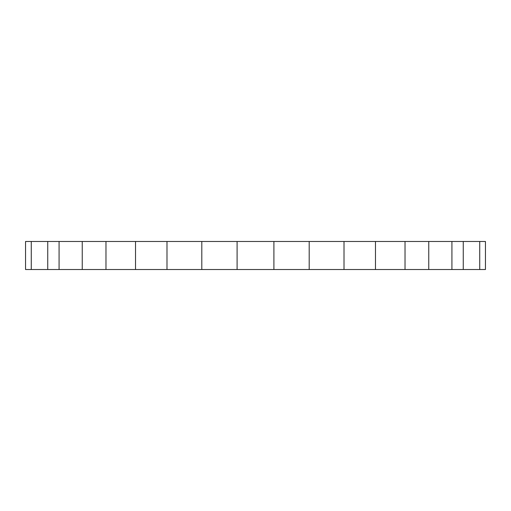 <?xml version="1.0" encoding="UTF-8"?>
<svg xmlns="http://www.w3.org/2000/svg" width="511" height="511" viewBox="0 0 511 511"><rect width="100%" height="100%" fill="white"/><g stroke="black" fill="none" stroke-linecap="round" stroke-linejoin="round"><path stroke-width="0.77" d="M31.267 269.521L237.091 269.521L237.091 241.479L25.55 241.479L25.55 269.521L31.267 269.521L31.267 241.479M237.091 269.521L485.45 269.521L485.45 241.479L237.091 241.479M201.807 269.521L201.807 241.479M166.988 269.521L166.988 241.479M135.53 269.521L135.53 241.479M82.245 269.521L82.245 241.479M47.74 269.521L47.74 241.479M463.26 269.521L463.26 241.479M428.755 269.521L428.755 241.479M375.47 269.521L375.47 241.479M344.012 269.521L344.012 241.479M309.193 269.521L309.193 241.479M273.909 269.521L273.909 241.479M105.975 269.521L105.975 241.479M59.078 269.521L59.078 241.479M479.733 269.521L479.733 241.479M451.922 269.521L451.922 241.479M405.025 269.521L405.025 241.479"/></g></svg>
